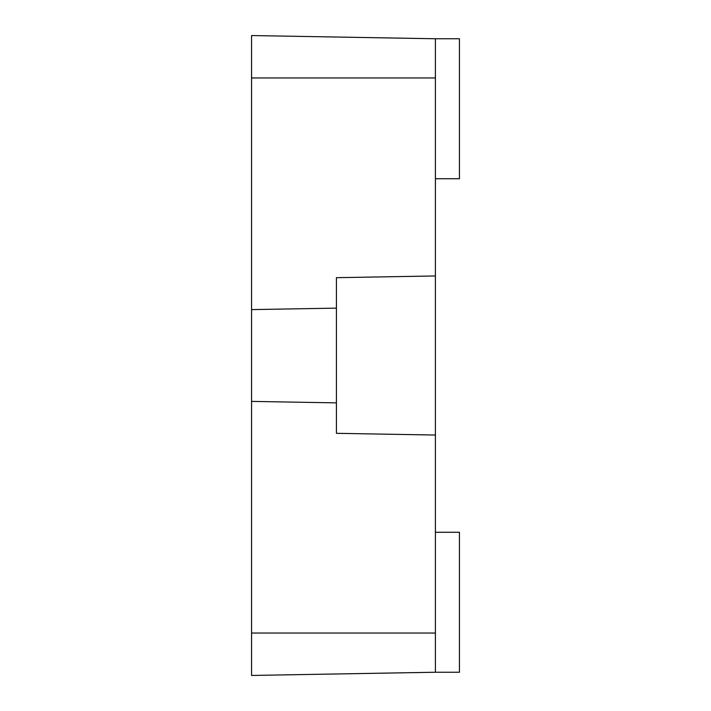 <?xml version="1.0" encoding="UTF-8"?>
<svg xmlns="http://www.w3.org/2000/svg" width="711" height="711" viewBox="0 0 711 711"><rect width="100%" height="100%" fill="white"/><g stroke="black" fill="none" stroke-linecap="round" stroke-linejoin="round"><path stroke-width="1.07" d="M435.399 77.97L251.561 77.97L251.561 35.55L435.399 38.758L435.399 672.242L251.561 675.45L251.561 401.395L336.41 402.87L336.41 433.319L435.399 435.043M435.399 672.242L459.439 672.242L459.439 532.272L435.399 532.272M251.561 77.97L251.561 309.605L336.41 308.13L336.41 277.681L435.399 275.957M435.399 38.758L459.439 38.758L459.439 178.728L435.399 178.728M251.561 439.958L251.561 437.078M251.561 271.042L251.561 274.944M251.561 309.605L251.561 401.395M336.41 308.13L336.41 402.87M435.399 633.03L251.561 633.03"/></g></svg>
